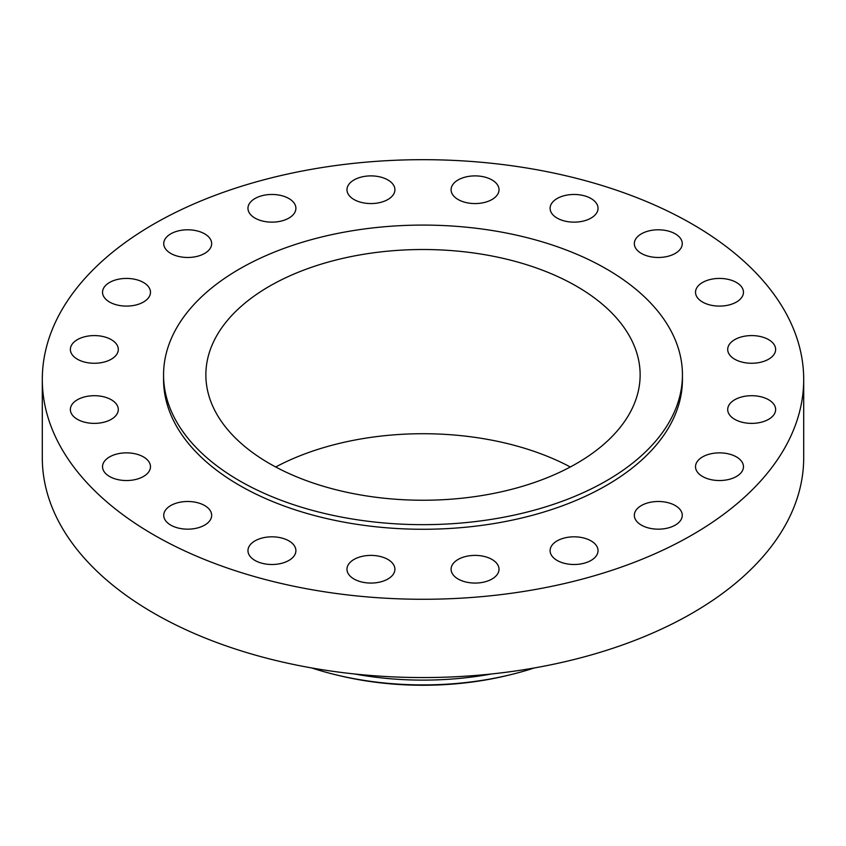 <?xml version="1.0" encoding="UTF-8"?>
<svg xmlns="http://www.w3.org/2000/svg" width="846" height="846" viewBox="0 0 846 846"><rect width="100%" height="100%" fill="white"/><g stroke="black" fill="none" stroke-linecap="round" stroke-linejoin="round"><path stroke-width="1.27" d="M768.612 339.637A23.974 13.843 0 0 0 742.492 336.645A23.974 13.843 0 0 0 727.697 349.43A23.974 13.843 0 0 0 734.709 359.212A23.974 13.843 0 0 0 760.84 362.215A23.974 13.843 0 0 0 775.634 349.43A23.974 13.843 0 0 0 768.612 339.637M768.612 399.746A23.974 13.843 0 0 0 742.492 396.753A23.974 13.843 0 0 0 727.697 409.538A23.974 13.843 0 0 0 734.709 419.32A23.974 13.843 0 0 0 760.84 422.323A23.974 13.843 0 0 0 775.634 409.538A23.974 13.843 0 0 0 768.612 399.746M736.443 456.914A23.974 13.843 0 0 0 710.323 453.911A23.974 13.843 0 0 0 695.518 466.696A23.974 13.843 0 0 0 702.54 476.488A23.974 13.843 0 0 0 728.66 479.481A23.974 13.843 0 0 0 743.465 466.696A23.974 13.843 0 0 0 736.443 456.914M675.245 505.538A23.974 13.843 0 0 0 649.125 502.545A23.974 13.843 0 0 0 634.331 515.33A23.974 13.843 0 0 0 641.353 525.112A23.974 13.843 0 0 0 667.473 528.115A23.974 13.843 0 0 0 682.267 515.33A23.974 13.843 0 0 0 675.245 505.538M591.016 540.869A23.974 13.843 0 0 0 564.895 537.876A23.974 13.843 0 0 0 550.101 550.661A23.974 13.843 0 0 0 557.123 560.443A23.974 13.843 0 0 0 583.243 563.447A23.974 13.843 0 0 0 598.037 550.661A23.974 13.843 0 0 0 591.016 540.869M492.002 559.449A23.974 13.843 0 0 0 465.882 556.446A23.974 13.843 0 0 0 451.087 569.231A23.974 13.843 0 0 0 458.109 579.013A23.974 13.843 0 0 0 484.229 582.016A23.974 13.843 0 0 0 499.024 569.231A23.974 13.843 0 0 0 492.002 559.449M387.891 559.449A23.974 13.843 0 0 0 361.771 556.446A23.974 13.843 0 0 0 346.976 569.231A23.974 13.843 0 0 0 353.998 579.013A23.974 13.843 0 0 0 380.118 582.016A23.974 13.843 0 0 0 394.913 569.231A23.974 13.843 0 0 0 387.891 559.449M288.877 540.869A23.974 13.843 0 0 0 262.757 537.876A23.974 13.843 0 0 0 247.963 550.661A23.974 13.843 0 0 0 254.984 560.443A23.974 13.843 0 0 0 281.105 563.447A23.974 13.843 0 0 0 295.899 550.661A23.974 13.843 0 0 0 288.877 540.869M204.647 505.538A23.974 13.843 0 0 0 178.527 502.545A23.974 13.843 0 0 0 163.733 515.33A23.974 13.843 0 0 0 170.755 525.112A23.974 13.843 0 0 0 196.875 528.115A23.974 13.843 0 0 0 211.669 515.33A23.974 13.843 0 0 0 204.647 505.538M143.46 456.914A23.974 13.843 0 0 0 117.34 453.911A23.974 13.843 0 0 0 102.535 466.696A23.974 13.843 0 0 0 109.557 476.488A23.974 13.843 0 0 0 135.677 479.481A23.974 13.843 0 0 0 150.482 466.696A23.974 13.843 0 0 0 143.46 456.914M111.291 399.746A23.974 13.843 0 0 0 85.16 396.753A23.974 13.843 0 0 0 70.366 409.538A23.974 13.843 0 0 0 77.388 419.32A23.974 13.843 0 0 0 103.508 422.323A23.974 13.843 0 0 0 118.303 409.538A23.974 13.843 0 0 0 111.291 399.746M111.291 339.637A23.974 13.843 0 0 0 85.16 336.645A23.974 13.843 0 0 0 70.366 349.43A23.974 13.843 0 0 0 77.388 359.212A23.974 13.843 0 0 0 103.508 362.215A23.974 13.843 0 0 0 118.303 349.43A23.974 13.843 0 0 0 111.291 339.637M143.46 282.479A23.974 13.843 0 0 0 117.34 279.476A23.974 13.843 0 0 0 102.535 292.261A23.974 13.843 0 0 0 109.557 302.043A23.974 13.843 0 0 0 135.677 305.046A23.974 13.843 0 0 0 150.482 292.261A23.974 13.843 0 0 0 143.46 282.479M204.647 233.845A23.974 13.843 0 0 0 178.527 230.852A23.974 13.843 0 0 0 163.733 243.637A23.974 13.843 0 0 0 170.755 253.419A23.974 13.843 0 0 0 196.875 256.423A23.974 13.843 0 0 0 211.669 243.637A23.974 13.843 0 0 0 204.647 233.845M288.877 198.514A23.974 13.843 0 0 0 262.757 195.521A23.974 13.843 0 0 0 247.963 208.306A23.974 13.843 0 0 0 254.984 218.088A23.974 13.843 0 0 0 281.105 221.092A23.974 13.843 0 0 0 295.899 208.306A23.974 13.843 0 0 0 288.877 198.514M387.891 179.944A23.974 13.843 0 0 0 361.771 176.941A23.974 13.843 0 0 0 346.976 189.726A23.974 13.843 0 0 0 353.998 199.519A23.974 13.843 0 0 0 380.118 202.511A23.974 13.843 0 0 0 394.913 189.726A23.974 13.843 0 0 0 387.891 179.944M492.002 179.944A23.974 13.843 0 0 0 465.882 176.941A23.974 13.843 0 0 0 451.087 189.726A23.974 13.843 0 0 0 458.109 199.519A23.974 13.843 0 0 0 484.229 202.511A23.974 13.843 0 0 0 499.024 189.726A23.974 13.843 0 0 0 492.002 179.944M591.016 198.514A23.974 13.843 0 0 0 564.895 195.521A23.974 13.843 0 0 0 550.101 208.306A23.974 13.843 0 0 0 557.123 218.088A23.974 13.843 0 0 0 583.243 221.092A23.974 13.843 0 0 0 598.037 208.306A23.974 13.843 0 0 0 591.016 198.514M736.443 282.479A23.974 13.843 0 0 0 710.323 279.476A23.974 13.843 0 0 0 695.518 292.261A23.974 13.843 0 0 0 702.54 302.043A23.974 13.843 0 0 0 728.66 305.046A23.974 13.843 0 0 0 743.465 292.261A23.974 13.843 0 0 0 736.443 282.479M675.245 233.845A23.974 13.843 0 0 0 649.125 230.852A23.974 13.843 0 0 0 634.331 243.637A23.974 13.843 0 0 0 641.353 253.419A23.974 13.843 0 0 0 667.473 256.423A23.974 13.843 0 0 0 682.267 243.637A23.974 13.843 0 0 0 675.245 233.845M311.719 667.959A225.596 130.252 0 0 0 335.386 674.685L338.125 675.351A218.554 126.181 0 0 0 507.875 675.351L510.614 674.685A225.596 130.252 0 0 0 534.281 667.959M335.386 674.685A225.596 130.252 0 0 0 510.614 674.685M354.59 673.987A225.596 130.252 0 0 0 491.41 673.987M42.3 379.484L42.3 457.771A380.7 219.791 0 0 0 153.803 613.181A380.7 219.791 0 0 0 568.692 660.832A380.7 219.791 0 0 0 803.7 457.771L803.7 379.484A380.7 219.791 0 0 0 692.197 224.063A380.7 219.791 0 0 0 277.308 176.412A380.7 219.791 0 0 0 42.3 379.484A380.7 219.791 0 0 0 153.803 534.894A380.7 219.791 0 0 0 568.692 582.545A380.7 219.791 0 0 0 803.7 379.484M163.564 374.873L163.564 379.484A259.436 149.784 0 0 0 239.545 485.393A259.436 149.784 0 0 0 522.289 517.868A259.436 149.784 0 0 0 682.436 379.484L682.436 374.873A259.436 149.784 0 0 0 606.455 268.965A259.436 149.784 0 0 0 323.711 236.489A259.436 149.784 0 0 0 163.564 374.873A259.436 149.784 0 0 0 239.545 480.792A259.436 149.784 0 0 0 522.289 513.258A259.436 149.784 0 0 0 682.436 374.873M576.538 286.234A217.136 125.367 0 0 0 339.902 259.056A217.136 125.367 0 0 0 205.864 374.873A217.136 125.367 0 0 0 269.462 463.523A217.136 125.367 0 0 0 506.098 490.701A217.136 125.367 0 0 0 640.136 374.873A217.136 125.367 0 0 0 576.538 286.234M570.31 466.981A217.136 125.367 0 0 0 275.69 466.981"/></g></svg>
